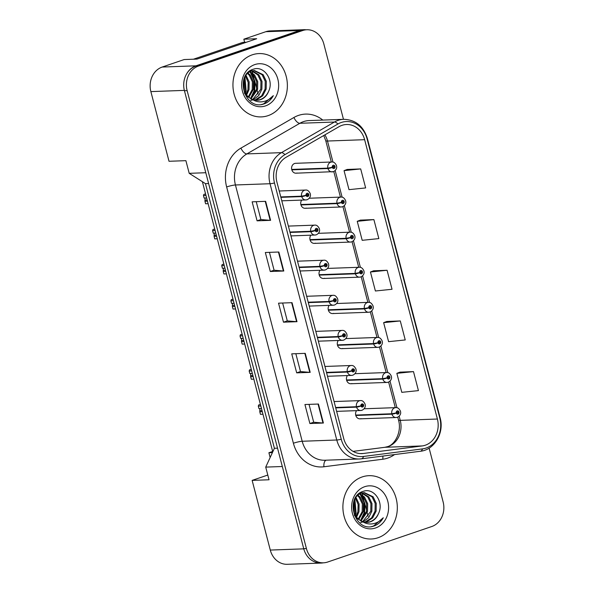 <?xml version="1.0" encoding="UTF-8"?>
<svg xmlns="http://www.w3.org/2000/svg" width="594" height="594" viewBox="0 0 594 594"><rect width="100%" height="100%" fill="white"/><g stroke="black" fill="none" stroke-linecap="round" stroke-linejoin="round"><path stroke-width="0.89" d="M301.73 200.096A4.952 4.255 87.9 0 0 301.151 205.465A4.952 4.255 87.9 0 0 305.153 208.286A4.952 4.255 87.9 0 0 306.207 208.093M310.87 235.187A4.952 4.255 87.9 0 0 310.291 240.555A4.952 4.255 87.9 0 0 314.293 243.377A4.952 4.255 87.9 0 0 315.347 243.184M320.018 270.277A4.952 4.255 87.9 0 0 319.431 275.646A4.952 4.255 87.9 0 0 323.433 278.475A4.952 4.255 87.9 0 0 324.487 278.274M329.158 305.368A4.952 4.255 87.9 0 0 328.571 310.736A4.952 4.255 87.9 0 0 332.573 313.565A4.952 4.255 87.9 0 0 333.628 313.365M338.298 340.459A4.952 4.255 87.9 0 0 337.711 345.827A4.952 4.255 87.9 0 0 341.713 348.656A4.952 4.255 87.9 0 0 342.775 348.455M347.438 375.549A4.952 4.255 87.9 0 0 346.851 380.917A4.952 4.255 87.9 0 0 350.854 383.746A4.952 4.255 87.9 0 0 351.915 383.546M356.578 410.64A4.952 4.255 87.9 0 0 355.992 416.008A4.952 4.255 87.9 0 0 359.994 418.837A4.952 4.255 87.9 0 0 361.055 418.636M291.817 169.847L327.955 168.533A3.297 0.497 -16.8 0 0 332.321 167.411A1.648 1.418 87.9 0 0 335.016 166.417A1.648 1.418 87.9 0 0 332.284 167.27L327.851 168.124A4.952 4.255 -92.1 0 1 330.732 162.192A4.952 4.255 -92.1 0 1 331.786 161.999L295.649 163.305A4.952 4.255 87.9 0 0 294.594 163.499A4.952 4.255 87.9 0 0 291.639 169.03A4.952 4.255 87.9 0 0 296.012 173.196A4.952 4.255 87.9 0 0 297.067 173.002M306.066 29.789A19.802 17.011 87.9 0 0 303.816 29.7L270.04 30.925A19.802 17.011 87.9 0 0 265.808 31.705L243.837 39.204L256.675 38.736L196.993 59.088L184.162 59.556L162.192 67.048A19.802 17.011 87.9 0 0 150.869 91.602L169.015 161.278L185.9 160.662L189.204 173.329L205.791 172.728M243.837 39.204L244.654 42.345M251.811 69.81L252.042 70.686M252.146 71.087L252.68 73.136M253.022 74.473L253.764 77.317M255.086 82.373L256.697 88.565M257.232 90.607L258.175 94.231M202.391 181.69L272.765 451.848M361.761 491.914L361.991 492.797M362.095 493.198L362.63 495.24M362.979 496.577L363.721 499.428M365.035 504.477L366.647 510.677M367.181 512.719L368.124 516.335M267.79 475.051L252.138 480.39L270.285 550.066A19.802 17.011 87.9 0 0 287.281 564.3L321.05 563.075A19.802 17.011 87.9 0 0 323.284 562.822M313.862 561.516A19.802 17.011 87.9 0 0 321.05 563.075M282.313 466.505L265.726 467.107L269.023 479.774L252.138 480.39M265.726 467.107L274.406 448.284L277.539 448.173M274.406 448.284L205.472 183.643L208.605 183.531M205.472 183.643L189.204 173.329M303.816 29.7A19.802 17.011 87.9 0 0 299.584 30.487L195.961 65.823A19.802 17.011 87.9 0 0 186.776 73.626M270.144 457.521L268.904 452.747L272.408 452.621M268.904 452.747L272.661 451.462M252.242 54.834A31.682 27.213 87.9 0 0 233.331 90.214A31.682 27.213 87.9 0 0 261.308 116.899A31.682 27.213 87.9 0 0 268.08 115.644A31.682 27.213 87.9 0 0 286.991 80.264A31.682 27.213 87.9 0 0 259.014 53.579A31.682 27.213 87.9 0 0 252.242 54.834A31.682 27.213 87.9 0 0 233.331 90.214A31.682 27.213 87.9 0 0 261.308 116.899A31.682 27.213 87.9 0 0 268.08 115.644A31.682 27.213 87.9 0 0 286.991 80.264A31.682 27.213 87.9 0 0 259.014 53.579A31.682 27.213 87.9 0 0 252.242 54.834M362.192 476.937A31.682 27.213 87.9 0 0 343.28 512.318A31.682 27.213 87.9 0 0 371.257 539.003A31.682 27.213 87.9 0 0 378.029 537.748A31.682 27.213 87.9 0 0 396.941 502.368A31.682 27.213 87.9 0 0 368.963 475.683A31.682 27.213 87.9 0 0 362.192 476.937A31.682 27.213 87.9 0 0 343.28 512.318A31.682 27.213 87.9 0 0 371.257 539.003A31.682 27.213 87.9 0 0 378.029 537.748A31.682 27.213 87.9 0 0 396.941 502.368A31.682 27.213 87.9 0 0 368.963 475.683A31.682 27.213 87.9 0 0 362.192 476.937M341.996 125.341A21.117 18.139 -92.1 0 1 346.51 124.502A21.117 18.139 -92.1 0 1 364.634 139.687L437.392 419.022A21.117 18.139 -92.1 0 1 422.223 445.931L363.231 453.497A21.117 18.139 -92.1 0 1 361.813 453.616A21.117 18.139 -92.1 0 1 343.688 438.431L276.93 182.15A21.117 18.139 -92.1 0 1 286.078 157.291L339.063 126.671A21.117 18.139 -92.1 0 1 341.996 125.341M341.253 122.49A24.087 20.693 87.9 0 0 337.904 124.012L284.92 154.633A24.087 20.693 87.9 0 0 274.487 182.982L341.246 439.263A24.087 20.693 87.9 0 0 363.535 456.452L422.527 448.886A24.087 20.693 87.9 0 0 439.835 418.191L367.077 138.855A24.087 20.693 87.9 0 0 341.253 122.49M343.466 119.327L323.849 44.001A19.802 17.011 87.9 0 0 306.853 29.759L304.15 29.863A19.802 17.011 87.9 0 0 299.918 30.643L195.76 66.172A19.802 17.011 87.9 0 0 184.43 90.719L303.72 548.678A19.802 17.011 87.9 0 0 320.715 562.912L323.418 562.815A19.802 17.011 87.9 0 0 327.65 562.035L431.808 526.507A19.802 17.011 87.9 0 0 443.131 501.96L429.113 448.114M413.491 371.614L396.844 373.336L401.796 392.337L418.436 390.614L413.491 371.614L399.992 372.148M400.289 320.938L383.642 322.661L388.595 341.669L405.242 339.946L400.289 320.938L386.791 321.473M360.692 168.919L344.045 170.641L348.997 189.649L365.644 187.927L360.692 168.919L347.193 169.453M373.893 219.594L357.246 221.317L362.199 240.318L378.838 238.595L373.893 219.594L360.395 220.129M387.088 270.27L370.448 271.993L375.393 290.993L392.04 289.271L387.088 270.27L373.596 270.797M306.853 29.759A19.802 17.011 87.9 0 0 302.621 30.546L198.463 66.068A19.802 17.011 87.9 0 0 187.132 90.622L306.422 548.581A19.802 17.011 87.9 0 0 323.418 562.815M323.388 423.032L309.882 423.522L304.93 404.521L318.443 404.031L323.388 423.032A5.279 0.676 -14.6 0 1 322.988 423.025L318.042 404.046M283.791 271.013L270.285 271.503L265.332 252.502L278.846 252.012L283.791 271.013A5.279 0.676 -14.6 0 1 283.39 271.005L278.445 252.027M270.597 220.337L257.083 220.827L252.138 201.826L265.644 201.336L270.597 220.337A5.279 0.676 -14.6 0 1 270.188 220.337L265.243 201.351M310.194 372.356L296.681 372.846L291.736 353.846L305.242 353.356L310.194 372.356A5.279 0.676 -14.6 0 1 309.786 372.356L304.848 353.371M296.993 321.688L283.487 322.178L278.534 303.17L292.04 302.68L296.993 321.688A5.279 0.676 -14.6 0 1 296.592 321.681L291.647 302.695M283.487 322.178L287.288 320.879M282.64 303.022L287.296 320.894L296.592 321.681M296.681 372.846L300.49 371.547M295.834 353.697L300.49 371.569L309.786 372.356M257.083 220.827L260.892 219.535M256.237 201.678L260.892 219.55L270.188 220.337M270.285 271.503L274.086 270.203M269.438 252.353L274.094 270.225L283.39 271.005M309.882 423.522L313.684 422.223M309.036 404.373L313.691 422.245L322.988 423.025M370.448 271.993L373.715 270.753M357.246 221.317L360.513 220.077M344.045 170.641L347.319 169.409M383.642 322.661L386.917 321.428M396.844 373.336L400.118 372.096M332.284 167.27L333.108 167.04A0.661 0.564 -92.1 0 1 333.635 166.223A0.661 0.564 -92.1 0 1 333.68 167.538A0.661 0.564 -92.1 0 1 333.123 167.092L332.321 167.411M291.713 169.431L327.851 168.124M280.888 197.342L301.715 196.592A3.297 0.497 -16.8 0 0 306.073 195.463A1.648 1.418 87.9 0 0 308.769 194.476A1.648 1.418 87.9 0 0 306.036 195.329L306.86 195.092A0.661 0.564 -92.1 0 1 307.388 194.275A0.661 0.564 -92.1 0 1 307.44 195.597A0.661 0.564 -92.1 0 1 306.875 195.151L306.073 195.463M306.036 195.329L301.603 196.176A4.952 4.255 -92.1 0 1 304.484 190.243A4.952 4.255 -92.1 0 1 305.546 190.05C307.395 189.768 308.969 190.971 310.261 193.666L310.439 194.847C310.484 194.639 310.914 197.839 307.202 199.703L305.903 199.94A4.952 4.255 -92.1 0 1 301.715 196.592M280.776 196.933L301.603 196.176M205.606 194.03L203.876 194.364L203.46 195.537L205.977 195.448M203.46 195.537L204.113 198.069L206.63 197.98M205.041 198.04L204.945 201.24L205.598 203.772L208.115 203.683M204.945 201.24L207.462 201.151M252.413 99.97L251.195 100.304M251.344 100.007L250.653 100.215M251.759 99.02A14.917 12.816 87.9 0 0 257.321 100.267A14.917 12.816 87.9 0 0 260.514 99.681A14.917 12.816 87.9 0 0 268.488 91.58C274.435 80.086 263.862 65.377 253.556 69.156C234.682 73.99 243.963 109.979 263.038 104.232L263.966 103.95C267.976 102.524 271.102 99.755 273.344 95.649C270.277 99.116 266.565 101.158 262.206 101.774C258.487 102.213 255.004 101.299 251.759 99.02C240.444 94.439 240.696 74.102 251.388 71.102L254.41 70.515L263.157 74.666L266.312 81.274L266.171 89.011L262.697 95.797L256.705 99.814L255.383 100.171M253.876 70.552L262.088 74.703L265.236 81.319L265.102 89.048L261.62 95.834L254.856 100.082M268.488 91.58C266.58 95.693 263.721 98.404 259.92 99.703L256.957 100.275M253.23 99.963L246.718 96.191L244.305 92.954M248.5 71.993L250.319 71.139L254.41 70.515M243.993 79.21L244.409 90.919M243.51 80.962L243.807 89.152M245.99 75.267L249.153 81.898L249.02 89.627L246.703 94.899M245.485 76.025L248.181 82.44L247.943 89.672L246.139 94.134M248.047 73.04L250.289 75.134L253.445 81.742L253.304 89.479L248.923 97.201M247.527 73.5L249.22 75.171L252.368 81.779L252.235 89.516L248.374 96.718M250.148 71.636L254.581 74.978L257.729 81.586L257.596 89.323L251.128 98.693M249.621 71.926L253.512 75.015L256.66 81.623L256.526 89.36L250.579 98.381M252.272 70.827L258.873 74.822L262.021 81.43L261.887 89.167L258.732 95.56L253.267 99.658M251.737 70.983L257.796 74.859L260.952 81.467L260.811 89.204L252.74 99.465M254.781 64.583A21.518 18.488 87.9 0 0 242.471 91.268A21.518 18.488 87.9 0 0 265.54 105.888A21.518 18.488 87.9 0 0 277.851 79.202A21.518 18.488 87.9 0 0 254.781 64.583M193.444 59.214L242.723 42.412L246.272 42.285M273.344 95.649L263.469 103.965L261.471 104.485M250.274 72.275L254.277 80.806L254.158 90.659L250.668 98.314M244.631 77.591L245.574 90.971L245.159 92.516M251.403 73.017L254.915 81.326L254.692 90.637L251.856 97.349M244.921 76.997L246.116 90.949L245.493 93.11M362.362 522.081L361.145 522.408M361.293 522.119L360.603 522.319M361.709 521.124A14.917 12.816 87.9 0 0 367.27 522.378A14.917 12.816 87.9 0 0 370.463 521.784A14.917 12.816 87.9 0 0 378.445 513.684C384.385 502.197 373.812 487.481 363.506 491.26C344.639 496.094 353.913 532.083 372.987 526.336L373.916 526.054C377.925 524.628 381.051 521.859 383.293 517.753C380.227 521.22 376.514 523.262 372.156 523.878C368.436 524.316 364.954 523.403 361.709 521.124C350.393 516.542 350.646 496.213 361.338 493.206L364.36 492.619L373.114 496.77L376.262 503.385L376.128 511.115L372.646 517.901L366.654 521.926L365.332 522.274M363.825 492.656L372.037 496.807L375.185 503.422L375.052 511.152L371.569 517.938L364.805 522.185M378.445 513.684C376.529 517.797 373.671 520.507 369.869 521.807L366.906 522.386M363.179 522.067L356.667 518.295L354.254 515.057M358.449 494.097L360.268 493.243L364.36 492.619M353.942 501.314L354.366 513.023M353.467 503.066L353.757 511.263M355.94 497.371L359.103 504.002L358.969 511.738L356.652 517.003M355.435 498.128L358.13 504.544L357.9 511.776L356.088 516.238M357.996 495.144L360.246 497.237L363.394 503.846L363.261 511.583L358.88 519.304M357.477 495.611L359.17 497.275L362.318 503.89L362.184 511.62L358.323 518.822M360.098 493.74L364.53 497.081L367.686 503.69L367.545 511.427L361.078 520.804M359.57 494.03L363.461 497.119L366.609 503.734L366.476 511.464L360.528 520.485M362.221 492.938L368.822 496.926L371.97 503.534L371.837 511.271L368.688 517.664L363.216 521.762M361.694 493.087L367.745 496.963L370.901 503.578L370.767 511.308L362.689 521.569M364.731 486.686A21.518 18.488 87.9 0 0 352.42 513.379A21.518 18.488 87.9 0 0 375.49 527.999A21.518 18.488 87.9 0 0 387.8 501.314A21.518 18.488 87.9 0 0 364.731 486.686M383.293 517.753L373.418 526.076L371.428 526.588M360.224 494.379L364.226 502.918L364.107 512.763L360.617 520.418M354.581 499.703L355.531 513.075L355.108 514.619M361.352 495.129L364.865 503.437L364.642 512.741L361.805 519.453M354.878 499.101L356.066 513.053L355.442 515.221M300.958 204.937L337.095 203.623A3.297 0.497 -16.8 0 0 341.461 202.502A1.648 1.418 87.9 0 0 344.156 201.507A1.648 1.418 87.9 0 0 341.424 202.368L342.248 202.131A0.661 0.564 -92.1 0 1 342.775 201.314A0.661 0.564 -92.1 0 1 342.82 202.628A0.661 0.564 -92.1 0 1 342.263 202.183L341.461 202.502M341.424 202.368L336.991 203.215A4.952 4.255 -92.1 0 1 339.872 197.282A4.952 4.255 -92.1 0 1 340.926 197.089C342.783 196.807 344.357 198.01 345.649 200.698L345.827 201.886C345.871 201.678 346.302 204.878 342.589 206.742L341.29 206.979A4.952 4.255 -92.1 0 1 337.095 203.623M300.854 204.522L336.991 203.215M310.105 240.028L346.235 238.721A3.297 0.497 -16.8 0 0 350.601 237.593A1.648 1.418 87.9 0 0 353.296 236.598A1.648 1.418 87.9 0 0 350.564 237.459L351.388 237.221A0.661 0.564 -92.1 0 1 351.915 236.405A0.661 0.564 -92.1 0 1 351.96 237.719A0.661 0.564 -92.1 0 1 351.403 237.273L350.601 237.593M350.564 237.459L346.131 238.305A4.952 4.255 -92.1 0 1 349.012 232.373A4.952 4.255 -92.1 0 1 350.066 232.18C351.923 231.898 353.497 233.1 354.789 235.788L354.967 236.976C355.012 236.768 355.442 239.969 351.73 241.832L350.43 242.07A4.952 4.255 -92.1 0 1 346.235 238.721M309.994 239.612L346.131 238.305M319.245 275.119L355.375 273.812A3.297 0.497 -16.8 0 0 359.741 272.683A1.648 1.418 87.9 0 0 362.437 271.688A1.648 1.418 87.9 0 0 359.704 272.549L360.528 272.312A0.661 0.564 -92.1 0 1 361.055 271.495A0.661 0.564 -92.1 0 1 361.1 272.817A0.661 0.564 -92.1 0 1 360.543 272.364L359.741 272.683M359.704 272.549L355.271 273.396A4.952 4.255 -92.1 0 1 358.152 267.463A4.952 4.255 -92.1 0 1 359.207 267.27C361.063 266.988 362.637 268.191 363.929 270.879L364.107 272.067C364.152 271.859 364.582 275.059 360.87 276.923L359.57 277.16A4.952 4.255 -92.1 0 1 355.375 273.812M319.134 274.703L355.271 273.396M328.385 310.209L364.516 308.902A3.297 0.497 -16.8 0 0 368.881 307.774A1.648 1.418 87.9 0 0 371.577 306.779A1.648 1.418 87.9 0 0 368.844 307.64L369.668 307.402A0.661 0.564 -92.1 0 1 370.196 306.586A0.661 0.564 -92.1 0 1 370.24 307.907A0.661 0.564 -92.1 0 1 369.683 307.454L368.881 307.774M368.844 307.64L364.412 308.486A4.952 4.255 -92.1 0 1 367.292 302.554A4.952 4.255 -92.1 0 1 368.354 302.361C370.203 302.079 371.777 303.282 373.069 305.977L373.247 307.157C373.292 306.95 373.723 310.15 370.01 312.013L368.711 312.251A4.952 4.255 -92.1 0 1 364.516 308.902M328.274 309.793L364.412 308.486M290.028 232.432L310.855 231.682A3.297 0.497 -16.8 0 0 315.214 230.561A1.648 1.418 87.9 0 0 317.909 229.566A1.648 1.418 87.9 0 0 315.176 230.42L316.001 230.182A0.661 0.564 -92.1 0 1 316.528 229.366A0.661 0.564 -92.1 0 1 316.58 230.687A0.661 0.564 -92.1 0 1 316.015 230.242L315.214 230.561M315.176 230.42L310.744 231.266A4.952 4.255 -92.1 0 1 313.625 225.334A4.952 4.255 -92.1 0 1 314.686 225.141C316.535 224.859 318.109 226.069 319.401 228.757L319.579 229.937C319.624 229.73 320.062 232.937 316.342 234.793L315.043 235.031A4.952 4.255 -92.1 0 1 310.855 231.682M289.924 232.024L310.744 231.266M214.746 229.121L213.016 229.455L212.6 230.628L215.117 230.539M212.6 230.628L213.253 233.167L215.778 233.071M214.182 233.13L214.085 236.33L214.738 238.862L217.263 238.773M214.085 236.33L216.602 236.241M299.168 267.53L319.995 266.773A3.297 0.497 -16.8 0 0 324.354 265.652A1.648 1.418 87.9 0 0 327.049 264.657A1.648 1.418 87.9 0 0 324.324 265.511L325.141 265.273A0.661 0.564 -92.1 0 1 325.668 264.456A0.661 0.564 -92.1 0 1 325.72 265.778A0.661 0.564 -92.1 0 1 325.156 265.332L324.354 265.652M324.324 265.511L319.884 266.357A4.952 4.255 -92.1 0 1 322.765 260.424A4.952 4.255 -92.1 0 1 323.827 260.231C325.675 259.949 327.249 261.16 328.541 263.847L328.72 265.028C328.764 264.82 329.202 268.028 325.482 269.884L324.183 270.129A4.952 4.255 -92.1 0 1 319.995 266.773M299.064 267.114L319.884 266.357M223.886 264.219L222.156 264.545L221.74 265.718L224.257 265.629M221.74 265.718L222.401 268.258L224.918 268.161M223.322 268.221L223.225 271.421L223.886 273.953L226.403 273.864M223.225 271.421L225.742 271.332M308.308 302.621L329.135 301.863A3.297 0.497 -16.8 0 0 333.494 300.742A1.648 1.418 87.9 0 0 336.189 299.747A1.648 1.418 87.9 0 0 333.464 300.601L334.288 300.364A0.661 0.564 -92.1 0 1 334.808 299.547A0.661 0.564 -92.1 0 1 334.86 300.868A0.661 0.564 -92.1 0 1 334.296 300.423L333.494 300.742M333.464 300.601L329.024 301.448A4.952 4.255 -92.1 0 1 331.905 295.522A4.952 4.255 -92.1 0 1 332.967 295.322C334.823 295.04 336.39 296.25 337.682 298.938L337.86 300.118C337.904 299.911 338.342 303.118 334.622 304.974L333.323 305.219A4.952 4.255 -92.1 0 1 329.135 301.863M308.204 302.205L329.024 301.448M233.026 299.309L231.296 299.636L230.88 300.809L233.397 300.72M230.88 300.809L231.541 303.348L234.058 303.252M232.462 303.311L232.365 306.511L233.026 309.043L235.543 308.954M232.365 306.511L234.882 306.422M337.526 345.3L373.663 343.993A3.297 0.497 -16.8 0 0 378.022 342.864A1.648 1.418 87.9 0 0 380.717 341.877A1.648 1.418 87.9 0 0 377.984 342.731L378.809 342.493A0.661 0.564 -92.1 0 1 379.336 341.676A0.661 0.564 -92.1 0 1 379.38 342.998A0.661 0.564 -92.1 0 1 378.824 342.545L378.022 342.864M377.984 342.731L373.552 343.577A4.952 4.255 -92.1 0 1 376.433 337.644A4.952 4.255 -92.1 0 1 377.494 337.451C379.343 337.169 380.917 338.372 382.209 341.067L382.388 342.248C382.432 342.04 382.863 345.24 379.15 347.104L377.851 347.342A4.952 4.255 -92.1 0 1 373.663 343.993M337.414 344.884L373.552 343.577M346.666 380.39L382.803 379.083A3.297 0.497 -16.8 0 0 387.162 377.955A1.648 1.418 87.9 0 0 389.857 376.967A1.648 1.418 87.9 0 0 387.125 377.821L387.949 377.584A0.661 0.564 -92.1 0 1 388.476 376.767A0.661 0.564 -92.1 0 1 388.521 378.088A0.661 0.564 -92.1 0 1 387.964 377.643L387.162 377.955M387.125 377.821L382.692 378.668A4.952 4.255 -92.1 0 1 385.573 372.735A4.952 4.255 -92.1 0 1 386.635 372.542C388.483 372.26 390.058 373.463 391.349 376.158L391.528 377.339C391.572 377.131 392.003 380.331 388.29 382.194L386.991 382.432A4.952 4.255 -92.1 0 1 382.803 379.083M346.554 379.974L382.692 378.668M355.806 415.481L391.943 414.174A3.297 0.497 -16.8 0 0 396.302 413.053A1.648 1.418 87.9 0 0 398.997 412.058A1.648 1.418 87.9 0 0 396.265 412.912L397.089 412.674A0.661 0.564 -92.1 0 1 397.616 411.857A0.661 0.564 -92.1 0 1 397.661 413.179A0.661 0.564 -92.1 0 1 397.104 412.733L396.302 413.053M396.265 412.912L391.832 413.758A4.952 4.255 -92.1 0 1 394.713 407.826A4.952 4.255 -92.1 0 1 395.775 407.633C397.624 407.35 399.198 408.561 400.49 411.248L400.668 412.429C400.712 412.221 401.143 415.429 397.431 417.285L396.131 417.523A4.952 4.255 -92.1 0 1 391.943 414.174M355.695 415.065L391.832 413.758M317.448 337.711L338.276 336.954A3.297 0.497 -16.8 0 0 342.634 335.833A1.648 1.418 87.9 0 0 345.329 334.838A1.648 1.418 87.9 0 0 342.604 335.692L343.429 335.454A0.661 0.564 -92.1 0 1 343.948 334.637A0.661 0.564 -92.1 0 1 344 335.959A0.661 0.564 -92.1 0 1 343.443 335.513L342.634 335.833M342.604 335.692L338.164 336.538A4.952 4.255 -92.1 0 1 341.045 330.613A4.952 4.255 -92.1 0 1 342.107 330.413C343.963 330.13 345.53 331.341 346.822 334.028L347 335.216C347.045 335.001 347.483 338.209 343.763 340.065L342.463 340.31A4.952 4.255 -92.1 0 1 338.276 336.954M317.344 337.295L338.164 336.538M242.166 334.4L240.436 334.726L240.021 335.9L242.538 335.81M240.021 335.9L240.681 338.439L243.198 338.342M241.602 338.402L241.506 341.602L242.166 344.134L244.683 344.045M241.506 341.602L244.023 341.513M326.589 372.802L347.416 372.044A3.297 0.497 -16.8 0 0 351.782 370.923A1.648 1.418 87.9 0 0 354.469 369.928A1.648 1.418 87.9 0 0 351.745 370.782L352.569 370.545A0.661 0.564 -92.1 0 1 353.088 369.728A0.661 0.564 -92.1 0 1 353.14 371.05A0.661 0.564 -92.1 0 1 352.584 370.604L351.782 370.923M351.745 370.782L347.304 371.629A4.952 4.255 -92.1 0 1 350.193 365.704A4.952 4.255 -92.1 0 1 351.247 365.503C353.103 365.228 354.67 366.431 355.969 369.119L356.14 370.307C356.185 370.092 356.623 373.299 352.903 375.156L351.603 375.401A4.952 4.255 -92.1 0 1 347.416 372.044M326.485 372.386L347.304 371.629M251.307 369.49L249.584 369.824L249.161 370.998L251.678 370.901M249.161 370.998L249.822 373.529L252.339 373.433M250.742 373.492L250.646 376.693L251.307 379.232L253.824 379.135M250.646 376.693L253.163 376.603M335.729 407.892L356.556 407.135A3.297 0.497 -16.8 0 0 360.922 406.014A1.648 1.418 87.9 0 0 363.61 405.019A1.648 1.418 87.9 0 0 360.885 405.873L361.709 405.635A0.661 0.564 -92.1 0 1 362.229 404.818A0.661 0.564 -92.1 0 1 362.281 406.14A0.661 0.564 -92.1 0 1 361.724 405.695L360.922 406.014M360.885 405.873L356.445 406.719A4.952 4.255 -92.1 0 1 359.333 400.794A4.952 4.255 -92.1 0 1 360.387 400.594C362.243 400.319 363.818 401.522 365.11 404.21L365.28 405.398C365.325 405.182 365.763 408.39 362.043 410.246L360.744 410.491A4.952 4.255 -92.1 0 1 356.556 407.135M335.625 407.477L356.445 406.719M260.447 404.581L258.724 404.915L258.301 406.088L260.818 405.992M258.301 406.088L258.962 408.62L261.479 408.531M259.882 408.583L259.786 411.783L260.447 414.322L262.964 414.226M259.786 411.783L262.303 411.694M270.285 550.066L303.764 548.849M150.869 91.602L184.348 90.385M162.192 67.048L195.961 65.823M265.808 31.705L299.584 30.487M422.223 445.931L385.068 447.275A21.117 18.139 87.9 0 0 388.164 446.554A21.117 18.139 87.9 0 0 400.245 420.366L399.168 416.216M353.081 451.381L385.068 447.275A11.88 6.066 -97.3 0 0 384.786 447.304L387.303 446.718C394.824 444.928 401.982 431.912 398.515 420.032A11.88 1.522 -14.6 0 0 400.245 420.366L437.392 419.022M364.634 139.687L327.487 141.03A21.117 18.139 87.9 0 0 324.888 134.868M394.55 454.566A32.997 28.349 -92.1 0 1 387.756 458.078A32.997 28.349 -92.1 0 1 382.922 459.207L323.93 466.773A32.997 28.349 -92.1 0 1 293.391 443.228L226.641 186.947A32.997 28.349 -92.1 0 1 240.926 148.114L293.911 117.493A32.997 28.349 -92.1 0 1 322.787 120.077M226.641 186.947A6.601 0.846 -14.6 0 1 235.439 184.972L270.025 183.724A26.403 22.676 -92.1 0 1 281.452 152.651L334.437 122.03A26.403 22.676 -92.1 0 1 338.105 120.367A26.403 22.676 -92.1 0 1 343.748 119.32L309.17 120.575A26.403 22.676 87.9 0 0 303.527 121.614A26.403 22.676 87.9 0 0 299.859 123.285L246.874 153.905A26.403 22.676 87.9 0 0 235.439 184.972L302.198 441.26A26.403 22.676 87.9 0 0 324.851 460.239L359.437 458.984A26.403 22.676 -92.1 0 1 336.776 440.006L270.025 183.724A6.601 0.846 -14.6 0 0 274.487 182.982M337.904 124.012A6.601 3.074 60 0 0 334.437 122.03L299.859 123.285A6.601 3.074 -120 0 1 293.911 117.493M341.246 439.263A6.601 0.846 165.4 0 1 336.776 440.006L302.198 441.26A6.601 0.846 -14.6 0 0 293.391 443.228M361.211 458.843A26.403 22.676 -92.1 0 1 359.437 458.984L361.367 458.828A6.601 3.371 82.7 0 1 361.211 458.843M363.535 456.452A6.601 3.371 82.7 0 1 361.367 458.828L420.359 451.262A6.601 3.371 82.7 0 1 420.203 451.269M240.926 148.114A6.601 3.074 -120 0 0 246.874 153.905L281.452 152.651A6.601 3.074 60 0 1 284.92 154.633M422.527 448.886A6.601 3.371 82.7 0 1 420.359 451.262C434.481 449.933 444.483 432.722 440.132 417.82L367.367 138.484A6.601 0.846 165.4 0 1 367.077 138.855M439.835 418.191A6.601 0.846 -14.6 0 0 440.132 417.82M302.621 30.546L299.918 30.643M198.463 66.068L195.76 66.172M187.132 90.622L184.43 90.719M306.422 548.581L303.72 548.678M326.106 460.194A6.601 3.371 -97.3 0 0 323.93 466.773M383.011 456.051A6.601 3.371 -97.3 0 0 382.922 459.207M363.231 453.497L360.387 453.601M396.955 407.744L390.028 381.125M387.815 372.653L380.888 346.035M378.675 337.563L371.74 310.944M369.535 302.472L362.6 275.854M360.395 267.382L353.46 240.763M351.254 232.291L344.32 205.673M342.114 197.201L335.179 170.582M332.974 162.11L327.487 141.03A11.88 1.522 -14.6 0 1 325.757 140.696L323.76 135.514M333.204 171.696A4.952 4.255 -92.1 0 1 332.15 171.889A4.952 4.255 -92.1 0 1 327.955 168.533M306.964 199.747A4.952 4.255 -92.1 0 1 305.903 199.94L281.794 200.817M204.418 194.179L205.635 194.134M205.331 200.148L207.18 200.081M342.344 206.786A4.952 4.255 -92.1 0 1 341.29 206.979L305.153 208.286M351.485 241.877A4.952 4.255 -92.1 0 1 350.43 242.07L314.293 243.377M360.625 276.967A4.952 4.255 -92.1 0 1 359.57 277.16L323.433 278.475M369.765 312.058A4.952 4.255 -92.1 0 1 368.711 312.251L332.573 313.565M316.105 234.838A4.952 4.255 -92.1 0 1 315.043 235.031L290.934 235.907M213.558 229.269L214.776 229.225M214.471 235.239L216.32 235.172M325.245 269.928A4.952 4.255 -92.1 0 1 324.183 270.129L300.074 270.998M222.698 264.36L223.916 264.323M223.611 270.329L225.46 270.263M334.385 305.019A4.952 4.255 -92.1 0 1 333.323 305.219L309.214 306.088M231.838 299.458L233.056 299.413M232.751 305.427L234.6 305.353M378.905 347.148A4.952 4.255 -92.1 0 1 377.851 347.342L341.713 348.656M388.045 382.239A4.952 4.255 -92.1 0 1 386.991 382.432L350.854 383.746M397.186 417.33A4.952 4.255 -92.1 0 1 396.131 417.523L359.994 418.837M343.525 340.11A4.952 4.255 -92.1 0 1 342.463 340.31L318.354 341.179M240.978 334.548L242.196 334.504M241.892 340.518L243.74 340.451M352.665 375.2A4.952 4.255 -92.1 0 1 351.603 375.401L327.494 376.269M250.119 369.639L251.336 369.594M251.032 375.608L252.881 375.542M361.805 410.291A4.952 4.255 -92.1 0 1 360.744 410.491L336.635 411.36M259.266 404.729L260.476 404.685M260.179 410.699L262.028 410.632M367.367 138.484C363.424 126.128 355.554 119.743 343.748 119.32M353.066 451.373L384.786 447.304M398.515 420.032L397.765 417.159M395.292 407.647L388.625 382.068M386.152 372.557L379.484 346.978M377.012 337.466L370.344 311.88M367.864 302.376L361.204 276.789M358.724 267.285L352.064 241.699M349.584 232.195L342.924 206.608M340.444 197.104L333.783 171.518M331.303 162.013L325.757 140.696M331.786 161.999C333.642 161.717 335.216 162.919 336.508 165.607L336.679 166.795C336.731 166.587 337.162 169.787 333.449 171.651L296.012 173.196M279.239 191.001L305.546 190.05M309.311 198.233L340.926 197.089M318.451 233.323L350.066 232.18M327.591 268.414L359.207 267.27M336.731 303.504L368.354 302.361M288.38 226.091L314.686 225.141M297.52 261.182L323.827 260.231M306.66 296.28L332.967 295.322M345.871 338.595L377.494 337.451M355.012 373.685L386.635 372.542M364.152 408.776L395.775 407.633M315.8 331.37L342.107 330.413M324.94 366.461L351.247 365.503M334.08 401.551L360.387 400.594"/></g></svg>
